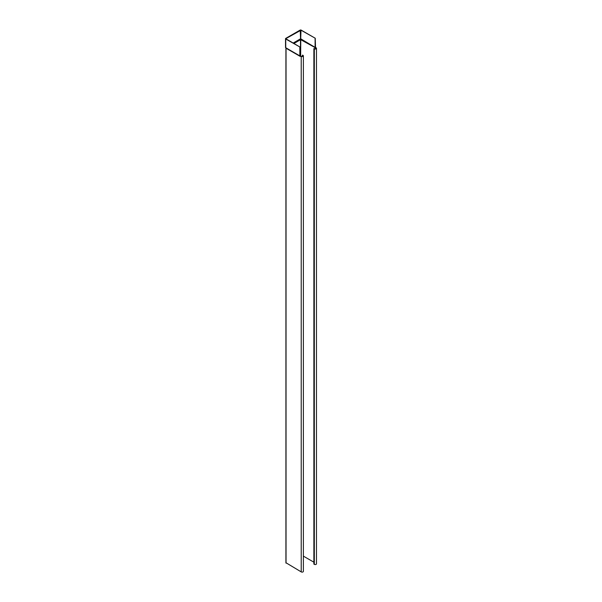 <?xml version="1.0" encoding="UTF-8"?>
<svg xmlns="http://www.w3.org/2000/svg" width="602" height="602" viewBox="0 0 602 602"><rect width="100%" height="100%" fill="white"/><g stroke="black" fill="none" stroke-linecap="round" stroke-linejoin="round"><path stroke-width="0.9" d="M285.777 47.859L300.105 56.347A0.76 0.436 60 0 0 300.639 56.061L300.774 39.717L314.921 47.498L300.255 38.949L293.106 43.081M315.252 38.242L301.143 30.1A0.737 0.429 0 0 0 300.105 30.1L285.739 38.393A0.737 0.429 0 0 0 285.739 38.995L299.992 47.054L285.732 38.694L301 30.183L315.252 38.242L315.523 47.468L315.109 47.106L315.102 38.332M299.992 47.054L299.856 55.956L299.841 47.137M300.285 55.858L301.218 56.4A1.264 0.73 0 0 0 302.595 56.558A1.264 0.73 0 0 0 303.378 55.881A1.264 0.73 0 0 0 303.009 55.369L302.558 55.113L302.859 55.452A1.053 0.61 180 0 1 303.167 55.881A1.053 0.61 180 0 1 302.52 56.445A1.053 0.61 180 0 1 301.369 56.31L300.789 55.978M303.378 55.881L303.378 571.381A1.264 0.73 180 0 1 302.595 572.058A1.264 0.73 180 0 1 301.218 571.9L286.04 562.787M300.428 55.948L300.052 56.182L285.521 47.55M313.875 48.581L314.319 48.837A1.264 0.73 0 0 0 315.696 48.995A1.264 0.73 0 0 0 316.479 48.318L316.479 563.818A1.264 0.73 180 0 1 315.696 564.495A1.264 0.73 180 0 1 314.319 564.337L313.875 564.082L313.875 48.581L314.47 48.747A1.053 0.61 180 0 0 315.614 48.882A1.053 0.61 180 0 0 316.268 48.318A1.053 0.61 180 0 0 315.96 47.889L300.992 38.949L300.503 39.01L300.774 39.717L300.503 39.311L293.543 43.329M316.479 48.318A1.264 0.73 0 0 0 316.11 47.806L315.523 47.468M313.875 562.185L303.378 556.128M302.415 56.468L302.415 55.196M300.699 38.934L301 30.183M300.255 30.183L300.548 38.934M299.841 55.881L285.739 47.731L285.739 38.995M301.218 56.4L301.218 571.9M286.04 563.133L286.04 48.228L300.105 56.347M285.89 38.912L285.89 38.483M315.38 47.558A0.76 0.436 60 0 1 314.838 47.836M315.96 47.889L315.96 48.747M293.881 43.525L300.473 39.717L300.473 55.881M314.319 48.837L314.319 564.337M302.859 55.452L302.859 56.31M285.521 47.528L285.521 38.694M285.912 48.055L285.912 562.96"/></g></svg>
